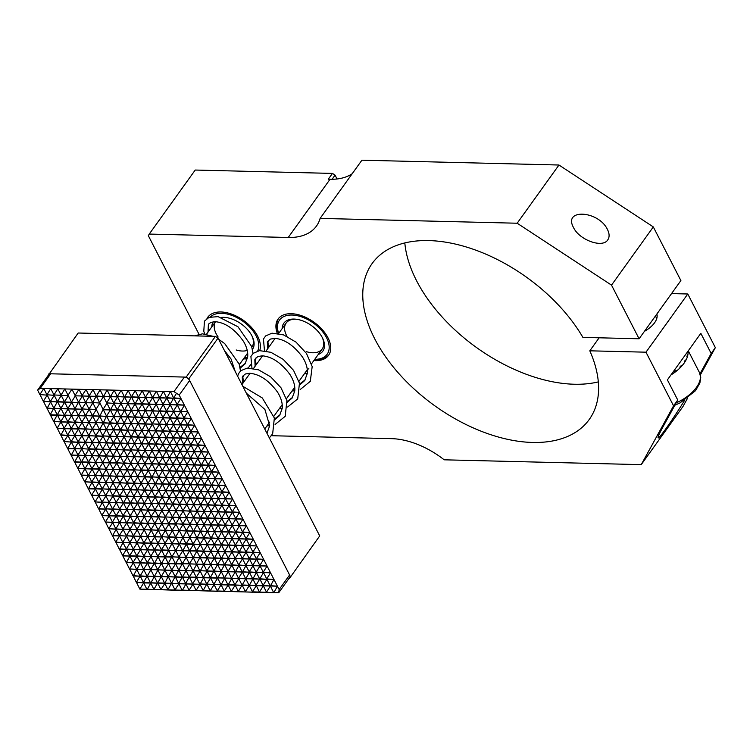 <?xml version="1.0" encoding="UTF-8"?>
<svg xmlns="http://www.w3.org/2000/svg" width="753" height="753" viewBox="0 0 753 753"><rect width="100%" height="100%" fill="white"/><g stroke="black" fill="none" stroke-linecap="round" stroke-linejoin="round"><path stroke-width="1.13" d="M179.195 395.061L173.952 391.616L184.41 377.074A4.443 2.626 -144.3 0 1 189.643 380.51L179.195 395.061L191.262 418.527L187.375 424.711L194.707 425.238L190.82 431.413L198.152 431.94L194.265 438.114L201.597 438.651L197.719 444.825L205.042 445.352L201.164 451.527L208.496 452.064L204.609 458.238L211.941 458.765L208.054 464.94L215.386 465.467L211.499 471.651L218.831 472.178L214.944 478.353L222.276 478.88L218.389 485.064L225.721 485.591L221.843 491.765L229.166 492.293L225.288 498.477L232.621 499.004L228.733 505.178L236.066 505.705L232.178 511.88L239.51 512.417L235.623 518.591L242.955 519.118L239.068 525.293L246.4 525.829L242.513 532.004L249.845 532.531L242.814 532.362L238.927 538.536L246.259 539.063L242.372 545.238L249.704 545.774L245.817 551.949L253.149 552.476L249.262 558.651L259.606 578.775L266.939 579.302L263.051 585.476L270.383 586.003L273.537 592.357L278.723 592.733L279.147 589.533L277.424 586.182L273.828 592.715L139.823 589.081L143.71 582.897L136.378 582.37L143.851 569.663L129.488 568.957L133.366 562.783L126.476 549.37L119.435 549.201L123.031 542.668L115.698 542.132L119.586 535.957L112.545 535.788L116.141 529.255L108.808 528.728L112.696 522.544L105.364 522.017L109.241 515.843L105.797 509.132L98.765 508.962L102.352 502.43L95.019 501.903L98.907 495.728L91.574 495.192L95.462 489.017L88.421 488.848L92.017 482.315L84.684 481.779L92.158 469.072L77.785 468.375L88.854 449.127L81.522 448.6L89.005 435.893L60.852 435.196L64.438 428.664L57.115 428.137L60.993 421.962L53.661 421.426L60.842 408.361L82.256 409.237L47.062 408.371L50.658 401.838L43.326 401.311L47.213 395.137L39.881 394.61L43.768 388.426L40.248 388.341L37.65 390.12L39.881 394.61L47.213 395.137L50.366 401.481L54.244 395.306L57.397 401.66L61.285 395.485L64.438 401.829L68.325 395.654L71.479 401.998L75.356 395.824L78.51 402.177L82.397 395.993L85.55 402.347L89.438 396.172L92.591 402.516L100.064 389.809L43.768 388.426L46.912 394.779L50.799 388.604L53.952 394.949L57.84 388.774L60.993 395.127L64.88 388.943L68.024 395.297L71.912 389.122L75.065 395.466L78.952 389.292L82.105 395.645L85.993 389.461L89.136 395.814L93.024 389.64L96.177 395.984L103.509 396.511L107.105 389.979L100.064 389.809L103.217 396.163L110.55 396.69L114.136 390.158L107.105 389.979L110.249 396.332L117.581 396.859L120.734 403.213L128.066 403.74L113.703 403.034L121.035 403.57L128.217 390.496L114.136 390.158L117.289 396.502L121.177 390.327L124.33 396.68L131.662 397.208L134.815 403.552L163.26 404.596L135.107 403.909L138.693 397.377L141.846 403.73L145.734 397.546L148.887 403.9L156.36 391.193L128.217 390.496L131.361 396.85L135.248 390.675L138.401 397.019L142.289 390.845L145.442 397.198L149.329 391.014L152.473 397.368L159.805 397.895L163.401 391.362L156.36 391.193L159.514 397.537L166.846 398.064L170.442 391.532L163.401 391.362L166.554 397.706L173.887 398.243L159.805 397.895L162.959 404.248L170.291 404.775L162.959 404.248L166.846 398.064L173.444 411.119L180.776 411.656L183.93 418L191.262 418.527L277.424 586.182L270.383 586.003L266.496 592.178L263.343 585.834L259.456 592.009L256.312 585.665L248.979 585.128L245.826 578.784L238.343 591.491L235.2 585.147L231.312 591.321L228.159 584.968L220.827 584.441L217.673 578.097L213.786 584.272L210.633 577.918L206.755 584.093L203.602 577.749L200.006 584.281L178.894 583.763L175.007 589.938L171.863 583.594L164.531 583.057L161.377 576.713L133.225 576.026L140.406 562.952L126.335 562.613L129.921 556.081L122.588 555.545L126.476 549.37L119.143 548.843L115.99 542.489M189.643 380.51L289.594 574.981L279.147 589.533M249.845 532.531L245.967 538.706L253.3 539.233L249.412 545.417L256.745 545.944L252.857 552.118L260.19 552.646L256.302 558.83L263.635 559.357L259.747 565.531L267.08 566.058L263.192 572.233L270.525 572.769L266.637 578.944L273.97 579.471L270.383 586.003L256.312 585.665L252.424 591.839L278.723 592.743L289.679 577.485A4.443 2.626 -144.3 0 0 289.594 574.981M184.41 377.074L50.696 373.789A4.443 2.626 -144.3 0 0 48.813 374.552L37.848 389.819M173.952 391.616L170.442 391.532L173.585 397.885L180.918 398.412L177.04 404.587L184.372 405.114L177.332 404.945L180.485 411.298L187.817 411.825L180.776 411.656L176.889 417.83L184.221 418.357L180.334 424.532L187.666 425.059L180.635 424.89L187.525 438.302L180.485 438.133L193.982 464.601L201.315 465.128L204.458 471.472L211.791 472.009L207.913 478.183L215.245 478.71L173.021 477.675L179.619 490.73L186.942 491.257L165.829 490.74L168.983 497.093L176.315 497.62L172.437 503.795L179.76 504.331L182.913 510.675L190.245 511.202L186.358 517.386L193.69 517.913L207.48 544.739L200.439 544.56L196.561 550.735L193.408 544.391L186.368 544.221L182.772 550.754L175.449 550.227L172.296 543.873L164.963 543.346L168.851 537.171L161.518 536.635L165.396 530.46L158.064 529.933L161.951 523.759L126.768 522.893L130.354 516.36L123.021 515.833L126.909 509.649L119.576 509.122L123.464 502.948L102.06 502.072L105.947 495.898L98.615 495.37L102.493 489.186L88.129 488.49L84.976 482.136M273.97 579.471L266.939 579.302L270.092 585.646L277.424 586.182M246.4 525.829L225.288 525.312L221.401 531.486L228.733 532.013L224.855 538.188L232.188 538.715L218.106 538.376L228.451 558.491L221.41 558.321L217.523 564.496L214.37 558.142L210.492 564.326L207.339 557.973L200.157 571.038L164.963 570.181L153.894 589.42L150.751 583.076L147.155 589.608L139.823 589.081L136.669 582.728M270.525 572.769L263.494 572.591L256.011 585.307L252.857 578.953L249.271 585.486L228.159 584.968L224.272 591.152L221.118 584.799L206.755 584.093L203.159 590.634L200.006 584.281L157.49 582.888L154.337 576.544L147.004 576.007L143.559 569.306L147.447 563.131L140.114 562.595L144.002 556.42L136.669 555.893L140.547 549.718L133.225 549.191L137.102 543.007L129.77 542.48L133.657 536.305L126.325 535.778L130.213 529.594L122.88 529.067L126.768 522.893L105.364 522.017L101.909 515.316L105.797 509.132L98.464 508.604L95.311 502.26M260.19 552.646L246.109 552.307L249.262 558.651L256.594 559.178L252.716 565.362L260.039 565.889L263.494 572.591L266.939 579.302L259.898 579.123L263.343 585.834L241.939 584.959L238.786 578.605L234.898 584.789L231.745 578.436L228.159 584.968L221.118 584.799L217.231 590.973L252.716 592.197L249.271 585.486L245.384 591.66L242.231 585.316L227.867 584.61L224.714 578.266L221.118 584.799L199.714 583.923L196.561 577.579L192.674 583.754L189.521 577.4L182.188 576.873L179.045 570.52L136.519 569.136L133.366 562.783L126.043 562.256L119.435 549.201M191.262 418.527L177.19 418.188L180.635 424.89L173.595 424.72L180.485 438.133L176.607 444.308L183.93 444.835L176.899 444.665L173.011 450.84L180.344 451.367L166.272 451.028L162.676 457.56L155.636 457.382L151.758 463.566L159.09 464.093L152.05 463.923L155.494 470.625L151.908 477.157L123.464 476.112L127.342 469.938L91.866 468.714L95.753 462.54L88.421 462.013L92.299 455.838L77.936 455.132L81.823 448.957L74.491 448.43L78.368 442.246L71.046 441.719L74.924 435.545L67.591 435.018L71.479 428.834L64.146 428.306L68.034 422.132L60.701 421.605L64.589 415.43L50.216 414.724L57.397 401.66L78.811 402.535L64.73 402.187L67.883 408.54L71.77 402.356L74.924 408.71L78.51 402.177L85.842 402.704L88.995 409.048L92.883 402.874L96.036 409.227L99.923 403.053L103.067 409.397L106.954 403.222L110.107 409.566L117.44 410.103L110.399 409.924L113.995 403.392L106.662 402.864L113.995 403.392L117.148 409.745L121.035 403.57L124.179 409.914L131.511 410.441L124.48 410.272L127.633 416.625L131.511 410.441L134.665 416.795L138.552 410.62L131.22 410.084L145.593 410.79L138.552 410.62L141.705 416.964L149.038 417.491L152.624 410.959L145.593 410.79L148.746 417.143L156.078 417.67L162.968 431.083L141.856 430.565L145.009 436.909L148.595 430.377L155.927 430.904L152.04 437.088L159.372 437.615L152.341 437.437L148.454 443.621L155.786 444.148L148.746 443.978L152.191 450.68L148.303 456.855L155.636 457.382L148.605 457.212L144.717 463.387L152.05 463.923L123.897 463.227L120.452 456.525L113.119 455.998L120.301 442.924L127.633 443.461L131.229 436.919L117.148 436.58L124.189 436.749L127.775 430.217L120.744 430.048L123.897 436.392L131.229 436.919L138.11 423.497L152.483 424.203L145.442 424.033L148.595 430.377L152.483 424.203L155.636 430.547L162.968 431.083L159.081 437.258L166.413 437.785L162.526 443.959L169.858 444.496L165.971 450.671L173.303 451.198L169.416 457.372L176.748 457.899L162.676 457.56L169.566 470.973L141.122 469.919L145.009 463.744L137.677 463.217L134.523 456.864L120.16 456.167L124.047 449.993L116.715 449.456L113.27 442.755L120.593 443.282L106.521 442.943L103.076 436.232L96.036 436.062L92.591 429.351L85.258 428.824L82.105 422.48L74.773 421.944L78.66 415.769L81.813 422.122L89.146 422.649L81.813 422.122L85.701 415.948L64.297 415.072L68.175 408.888L71.328 415.242L75.215 409.067L78.368 415.411L82.256 409.237L85.409 415.59L89.287 409.406L81.955 408.879L89.287 409.406L92.44 415.76L96.328 409.585L99.481 415.929L106.813 416.456L109.966 422.81L113.854 416.635L116.997 422.979L124.33 423.515L117.299 423.337L120.452 429.69L124.33 423.515L127.483 429.859L134.815 430.387L127.483 429.859L131.078 423.327L138.411 423.854L124.038 423.158L131.37 423.685L134.523 430.029L141.856 430.565L145.442 424.033L138.411 423.854L141.564 430.208L148.887 430.735L162.384 457.203L169.717 457.73L165.829 463.904L173.162 464.441L159.09 464.093L155.203 470.267L162.535 470.794L158.648 476.978L165.98 477.506L144.576 476.63L148.454 470.456L127.05 469.58L130.937 463.406L123.605 462.869L127.492 456.695L120.16 456.167L117.007 449.814L109.674 449.287L113.562 443.112L106.229 442.585L109.816 436.053L117.148 436.58L102.785 435.874L106.371 429.342L120.452 429.69L127.775 430.217L130.928 436.571L145.301 437.267L148.746 443.978L141.705 443.799L145.009 436.909L152.341 437.437L138.26 437.098L141.413 443.442L148.746 443.978L144.858 450.153L152.191 450.68L145.16 450.51L141.272 456.685L148.605 457.212L127.191 456.337L123.746 449.635L131.078 450.162L102.634 449.117L106.521 442.943L99.189 442.406L103.076 436.232L95.744 435.705L99.631 429.53L71.187 428.485L75.074 422.301L67.742 421.774L71.629 415.6L64.297 415.072L61.144 408.719L53.811 408.192L50.366 401.481L57.699 402.017L60.842 408.361L64.73 402.187L43.326 401.311L40.173 394.967M201.597 438.651L187.525 438.302L183.638 444.477L190.97 445.014L187.083 451.188L194.415 451.715L201.013 464.77L208.346 465.298L201.315 465.128L197.427 471.303L204.76 471.83L197.277 484.546L204.609 485.073L183.497 484.555L179.619 490.73L183.356 497.789L179.468 503.973L186.8 504.501L165.688 503.983L169.133 510.685L154.77 509.988L158.648 503.813L151.325 503.277L155.203 497.102L147.87 496.575L151.758 490.401L144.425 489.864L148.313 483.69L140.98 483.162L144.868 476.988L137.535 476.461L134.382 470.107L127.342 469.938L123.897 463.227L109.533 462.53L113.411 456.356L106.079 455.819L109.966 449.645L106.521 442.943L92.158 442.237L96.036 436.062L81.672 435.356L71.328 415.242L85.701 415.948L88.854 422.292L92.741 416.117L95.885 422.461L99.773 416.287L102.926 422.64L110.258 423.167L103.217 422.998L106.371 429.342L109.966 422.81L117.299 423.337L110.258 423.167L113.411 429.511L120.885 416.804L85.409 415.59L99.773 416.287L103.067 409.397L110.399 409.924L103.368 409.754L106.521 416.108L110.399 409.924L113.552 416.277L120.885 416.804L124.48 410.272L117.44 410.103L120.593 416.447L127.925 416.974L120.885 416.804L124.038 423.158L127.633 416.625L134.966 417.153L138.11 423.497L141.997 417.322L127.925 416.974L131.078 423.327L134.665 416.795L141.997 417.322L145.291 410.432L159.664 411.138L152.624 410.959L155.777 417.313L163.26 404.596L166.404 410.95L173.736 411.477L169.858 417.651L177.19 418.188L173.303 424.363L180.635 424.89L176.748 431.064L184.08 431.601L180.193 437.775L187.525 438.302L194.415 451.715L187.384 451.546L183.497 457.72L190.829 458.248L183.788 458.078L179.901 464.253L187.233 464.78L173.162 464.441L169.274 470.616L176.607 471.143L169.566 470.973L173.021 477.675L165.98 477.506L162.093 483.68L169.425 484.207L162.384 484.038L158.798 490.57L130.354 489.525L134.241 483.351L126.909 482.814L130.796 476.64L116.423 475.943L113.27 469.59L105.938 469.063L109.825 462.888L102.493 462.351L106.38 456.177L92.007 455.48L99.481 442.764L96.036 436.062L88.703 435.535L85.55 429.182L78.227 428.655L82.105 422.48L68.034 422.132L64.589 415.43L57.256 414.894L54.103 408.55L46.771 408.022L43.618 401.669M180.918 398.412L173.887 398.243L177.332 404.945L170.291 404.775L166.404 410.95L173.595 424.72L169.707 430.895L177.04 431.422L173.152 437.606L180.485 438.133L173.454 437.954L180.052 451.009L187.384 451.546L180.344 451.367L176.456 457.551L183.788 458.078L186.942 464.422L194.274 464.959L190.387 471.133L197.719 471.66L200.872 478.014L208.204 478.541L211.358 484.885L218.69 485.421L214.803 491.596L222.135 492.123L186.942 491.257L207.329 531.138L214.661 531.665L207.621 531.496L210.774 537.849L218.106 538.376L214.219 544.551L221.551 545.078L214.52 544.908L210.633 551.083L217.965 551.61L221.118 557.964L228.451 558.491L224.563 564.665L221.41 558.321L214.078 557.794L210.925 551.441L207.037 557.615L203.884 551.271L200.006 557.446L196.853 551.092L175.741 550.575L171.853 556.759L168.7 550.405L161.66 550.236L157.923 543.167L161.81 536.993L147.739 536.654L151.325 530.112L143.992 529.585L147.88 523.41L140.547 522.883L137.394 516.53L130.062 516.003L133.949 509.828L126.617 509.301L134.09 496.585L126.758 496.058L130.646 489.883L123.313 489.356L127.201 483.172L119.868 482.645L123.756 476.47L120.009 469.411L123.897 463.227L116.564 462.7L120.452 456.525L99.048 455.65L102.935 449.475L99.481 442.764L71.337 442.077L67.892 435.375L60.56 434.839L57.407 428.495M184.372 405.114L180.776 411.656L159.664 411.138L163.109 417.84L155.777 417.313L163.109 417.84L159.222 424.014L166.554 424.551L162.676 430.725L169.999 431.253L166.413 437.785L159.372 437.615L172.87 464.083L180.202 464.61L183.346 470.954L190.678 471.491L186.8 477.666L194.133 478.193L200.731 491.248L208.054 491.775L211.508 498.486L207.621 504.661L214.953 505.188L225.288 525.312L218.257 525.133L221.401 531.486L228.3 544.899L235.633 545.426L221.551 545.078L217.673 551.252L224.996 551.789L217.965 551.61L214.37 558.142L200.006 557.446L196.411 563.978L193.257 557.634L189.38 563.809L186.226 557.455L182.339 563.63L179.186 557.286L171.853 556.759L168.267 563.291L165.114 556.938L158.074 556.768L150.882 542.998L154.77 536.823L147.437 536.296L144.284 529.943L122.88 529.067L119.727 522.723L112.395 522.187L119.878 509.48L105.505 508.783L109.392 502.599L95.019 501.903L91.866 495.549M256.745 545.944L242.664 545.596L246.109 552.307L242.231 558.481L249.563 559.008L245.676 565.183L253.008 565.719L249.121 571.894L256.453 572.421L252.857 578.953L245.525 578.426L242.381 572.073L238.494 578.257L235.341 571.904L231.453 578.078L228.3 571.734L224.413 577.909L221.269 571.555L213.937 571.028L210.784 564.684L206.896 570.859L203.743 564.505L189.38 563.809L182.339 563.63L175.157 576.704L172.004 570.35L168.117 576.525L164.963 570.181L150.6 569.475L154.478 563.3L147.155 562.773L151.033 556.599L143.701 556.062L147.588 549.888L140.256 549.361L144.143 543.186L129.77 542.48L126.626 536.136L119.294 535.599L123.172 529.425L108.808 528.728L105.655 522.375M253.3 539.233L232.188 538.715L224.705 551.431L232.037 551.958L228.15 558.133L235.482 558.66L228.451 558.491L231.896 565.202L224.563 564.665L220.968 571.198L217.815 564.854L203.451 564.148L200.298 557.804L192.966 557.276L189.812 550.923L182.48 550.396L179.327 544.043L175.741 550.575L161.368 549.878L165.255 543.704L150.882 542.998L147.739 536.654L126.325 535.778L123.172 529.425L115.84 528.898L123.323 516.191L102.21 515.673M198.152 431.94L191.111 431.77L187.233 437.945L194.566 438.472L190.678 444.656L198.011 445.183L183.93 444.835L180.052 451.009L183.788 458.078L176.748 457.899L180.202 464.61L176.315 470.785L183.647 471.312L179.76 477.496L187.092 478.023L190.245 484.367L197.578 484.904L193.69 491.078L200.58 504.491L204.025 511.193L211.358 511.72L218.257 525.133L211.217 524.963L203.743 537.67L211.075 538.197L207.188 544.381L214.52 544.908L217.965 551.61L189.521 550.565L186.368 544.221L179.035 543.685L175.882 537.341L171.995 543.515L168.851 537.171L161.518 536.635L158.365 530.291L143.992 529.585L140.547 522.883L144.435 516.709L137.102 516.172L144.576 503.465L137.244 502.938L141.131 496.764L126.758 496.058L116.423 475.943L120.311 469.759L112.978 469.232L116.866 463.057L109.966 449.645L88.562 448.769L92.45 442.595L85.117 442.067L81.672 435.356L88.854 422.292L96.186 422.819L89.146 422.649L92.299 429.003L96.186 422.819L99.34 429.172L106.662 429.699L99.631 429.53L103.217 422.998L95.885 422.461L103.217 422.998L106.521 416.108L113.854 416.635L117.148 409.745L124.48 410.272L131.361 396.85L152.774 397.725L155.927 404.069L159.805 397.895L124.622 397.029L127.775 403.382L135.107 403.909L138.26 410.263L142.148 404.088L145.291 410.432L149.179 404.257L152.332 410.601L156.219 404.427L159.372 410.78L166.705 411.307L162.817 417.482L170.15 418.009L163.109 417.84L166.262 424.193L173.595 424.72L166.554 424.551L169.999 431.253L162.968 431.083L166.121 437.427L173.454 437.954L169.566 444.138L176.899 444.665L155.786 444.148L151.899 450.322L159.231 450.849L152.191 450.68L155.344 457.033L162.676 457.56L158.789 463.735L166.121 464.262L162.234 470.437L169.566 470.973L165.688 477.148L173.021 477.675L169.133 483.85L176.466 484.386L172.578 490.561L179.911 491.088L176.023 497.262L183.356 497.789L186.8 504.501L182.913 510.675L186.358 517.386L193.257 530.79L200.59 531.326L193.549 531.147L189.662 537.331L196.994 537.858L193.107 544.033L189.963 537.68L186.076 543.864L182.923 537.51L179.327 544.043L157.923 543.167L154.478 536.465L158.365 530.291L151.033 529.764L158.507 517.047L148.172 496.933L140.839 496.406L144.717 490.222L137.535 476.461L141.423 470.277L137.677 463.217L141.564 457.043L148.162 470.098L155.494 470.625L162.384 484.038L155.353 483.868L158.507 490.212L165.829 490.74L161.951 496.924L165.396 503.625L172.729 504.152L175.882 510.506L183.214 511.033L179.327 517.207L186.659 517.735L182.772 523.919L190.104 524.446L186.217 530.62L193.549 531.147L196.702 537.501L204.035 538.028L200.147 544.203L207.48 544.739L203.592 550.914L200.439 544.56L193.107 544.033L171.995 543.515L168.408 550.048L161.81 536.993L154.478 536.465L147.588 523.053L151.466 516.878L144.134 516.351L148.021 510.167L126.617 509.301L123.464 502.948L116.131 502.42L120.019 496.246L91.574 495.192L88.421 488.848M225.721 485.591L211.649 485.243L232.329 525.481L228.441 531.656L235.774 532.183L242.664 545.596L239.078 552.128L224.996 551.789L221.41 558.321L179.186 557.286L175.59 563.818L161.227 563.112L158.074 556.768L150.741 556.241L154.629 550.057L147.296 549.53L151.184 543.355L136.811 542.649L140.698 536.475L133.366 535.948L137.253 529.773L129.921 529.246L133.808 523.062L126.476 522.535L123.323 516.191L115.99 515.654L112.545 508.953L116.423 502.778L109.1 502.242L112.978 496.067L105.646 495.54L113.129 482.833L105.797 482.296L113.27 469.59L109.825 462.888L102.785 462.709L95.895 449.296L88.854 449.127L85.409 442.425L78.077 441.889L81.964 435.714L74.632 435.187L78.519 429.012L64.438 428.664L60.993 421.962L53.661 421.426L47.062 408.371M187.817 411.825L183.93 418L187.666 425.059L183.788 431.243L191.111 431.77L201.456 451.885L194.415 451.715L190.528 457.89L197.86 458.417L194.274 464.959L187.233 464.78L183.647 471.312L176.607 471.143L172.719 477.317L180.052 477.844L183.205 484.198L190.537 484.725L193.69 491.078L201.023 491.605L197.135 497.78L204.468 498.307L200.58 504.491L207.913 505.018L186.8 504.501L193.69 517.913L172.578 517.396L179.176 530.451L186.509 530.978L172.145 530.281L168.7 523.57L172.578 517.396L165.246 516.869L169.133 510.685L172.578 517.396L165.246 516.869L161.801 510.158L165.688 503.983L137.244 502.938L133.799 496.227L137.686 490.052L95.17 488.659L99.048 482.485L84.684 481.779L81.239 475.077L88.713 462.37L74.641 462.022L78.227 455.49L74.782 448.779L71.337 442.077L64.005 441.55L67.892 435.375L64.438 428.664L57.115 428.137L53.962 421.784M232.621 499.004L225.58 498.825L221.693 505.009L229.025 505.536L225.138 511.711L232.47 512.238L228.583 518.422L235.915 518.949L242.814 532.362L235.774 532.183L231.886 538.367L239.219 538.894L235.331 545.068L242.664 545.596L235.633 545.426L231.745 551.601L239.078 552.128L249.412 572.252L192.824 570.51L189.671 564.166L185.784 570.341L182.631 563.988L175.59 563.818L171.712 569.993L168.559 563.649L164.672 569.823L161.518 563.47L157.631 569.654L154.478 563.3L147.447 563.131L144.002 556.42L129.629 555.723L133.516 549.539L126.184 549.012L130.071 542.838L122.739 542.311L126.626 536.136L119.294 535.599L109.241 515.843L101.909 515.316L98.765 508.962M267.08 566.058L260.039 565.889L256.161 572.064L263.494 572.591L249.412 572.252L245.826 578.784L217.382 577.739L214.228 571.386L199.856 570.689L196.702 564.336L193.116 570.868L186.076 570.699L178.743 570.172L175.59 563.818L154.478 563.3L158.074 556.768L144.002 556.42L126.768 522.893L119.435 522.366L116.282 516.012L108.95 515.485L112.837 509.31L105.505 508.783L88.572 475.604L81.531 475.435M263.635 559.357L256.594 559.178L260.039 565.889L245.967 565.541L242.381 572.073L235.049 571.546L231.896 565.202L217.523 564.496L210.341 577.56L207.188 571.216L203.301 577.391L200.157 571.038L196.269 577.222L193.116 570.868L189.229 577.043L186.076 570.699L178.602 583.406L175.449 577.062L168.117 576.525L164.822 583.415L150.449 582.718L147.296 576.365L139.964 575.838L136.82 569.484L129.488 568.957L126.335 562.613M131.22 410.084L135.107 403.909L128.066 403.74L131.22 410.084M222.276 478.88L215.245 478.71L207.762 491.417L204.176 497.959L211.508 498.486L162.243 497.272L154.911 496.745L158.798 490.57L151.466 490.043L155.353 483.868L127.201 483.172L123.756 476.47L81.239 475.077L78.086 468.724M218.831 472.178L183.647 471.312L187.092 478.023L183.497 484.555L169.425 484.207L165.829 490.74L158.798 490.57L161.951 496.924L169.284 497.451L165.688 503.983L158.356 503.456L162.243 497.272L148.172 496.933L144.717 490.222L137.394 489.695L141.272 483.52L133.94 482.993L137.827 476.818L130.495 476.282L127.342 469.938L120.009 469.411L116.866 463.057L109.825 462.888L102.935 449.475L95.603 448.948L88.703 435.535L92.299 429.003L99.631 429.53L102.785 435.874L110.117 436.401L113.27 442.755L117.148 436.58L120.301 442.924L124.189 436.749L127.342 443.103L141.705 443.799L152.05 463.923L148.162 470.098L151.607 476.8L158.939 477.327L155.353 483.868L148.021 483.332L151.908 477.157L155.052 483.511L162.384 484.038L165.538 490.382L172.87 490.918L168.983 497.093L172.729 504.152L168.841 510.327L176.174 510.863L172.286 517.038L179.619 517.565L189.963 537.68L168.851 537.171L165.396 530.46L158.064 529.933L154.92 523.58L147.588 523.053L144.435 516.709L130.354 516.36L126.909 509.649L112.545 508.953L102.201 488.838L106.088 482.654L91.715 481.958L95.603 475.783L88.27 475.247L85.117 468.903L77.785 468.375L74.641 462.022M211.941 458.765L204.901 458.596L201.315 465.128L194.274 464.959L197.719 471.66L193.832 477.835L201.164 478.362L204.317 484.716L211.649 485.243L204.609 485.073L200.731 491.248L207.913 505.018L204.025 511.193L211.217 524.963L204.176 524.794L200.289 530.969L207.621 531.496L200.59 531.326L196.994 537.858L182.631 537.153L179.478 530.809L172.145 530.281L176.033 524.097L161.951 523.759L158.507 517.047L144.134 516.351L140.99 509.997L133.657 509.47L137.535 503.296L123.464 502.948L127.059 496.415L112.686 495.709L116.574 489.535L109.241 489.008L106.088 482.654L98.756 482.127L106.229 469.42L102.785 462.709L81.38 461.834L78.227 455.49L71.187 455.32L74.782 448.779L67.742 448.609L71.337 442.077L64.005 441.55L60.852 435.196M205.042 445.352L198.011 445.183L194.123 451.358L201.456 451.885L204.901 458.596L190.829 458.248L186.942 464.422L194.133 478.193L183.064 497.441L190.396 497.968L186.509 504.143L193.841 504.67L189.954 510.845L197.286 511.381L193.399 517.556L200.731 518.083L196.844 524.257L204.176 524.794L168.7 523.57L165.547 517.226L158.215 516.69L162.102 510.515L147.729 509.819L151.617 503.635L144.284 503.108L141.131 496.764L133.799 496.227L127.201 483.172L112.828 482.475L116.715 476.301L109.383 475.764L106.229 469.42L98.897 468.893L102.785 462.709L95.452 462.182L99.34 456.007L84.967 455.301L81.823 448.957L67.45 448.251L64.297 441.907M229.166 492.293L222.135 492.123L225.58 498.825L211.508 498.486L214.953 505.188L211.066 511.362L218.398 511.899L161.801 510.158L141.423 470.277L134.09 469.75L137.978 463.575L130.646 463.048L134.232 456.516L141.564 457.043L137.827 449.974L145.16 450.51L130.787 449.805L138.119 450.332L134.232 456.516L131.078 450.162L127.191 456.337L134.382 470.107L130.495 476.282L140.839 496.406L148.172 496.933L144.284 503.108L148.021 510.167L140.689 509.64L137.535 503.296L130.213 502.759L127.059 496.415L119.727 495.888L123.605 489.704L116.282 489.177L120.16 483.002L105.797 482.296L102.643 475.952L95.311 475.425L99.198 469.241L88.854 449.127L81.522 448.6L68.034 422.132L60.993 421.962L57.548 415.251L50.517 415.082M242.955 519.118L235.915 518.949L232.037 525.123L239.369 525.65L235.774 532.183L221.702 531.844L218.106 538.376L211.075 538.197L214.52 544.908L207.48 544.739L210.925 551.441L196.853 551.092L193.257 557.634L164.813 556.58L161.66 550.236L154.337 549.709L158.215 543.525L143.851 542.828L147.739 536.654L140.406 536.117L144.284 529.943L136.952 529.415L140.839 523.241L133.507 522.704L137.394 516.53L130.504 503.117L123.172 502.59L109.684 476.122L102.352 475.595L99.198 469.241L84.825 468.545L81.672 462.191L74.34 461.664L71.187 455.32M176.334 393.518L169.999 404.417L177.332 404.945L173.444 411.119L177.19 418.188L170.15 418.009L166.554 424.551L152.191 423.845L159.523 424.372L155.636 430.547L159.372 437.615L155.494 443.79L162.817 444.317L158.939 450.492L166.272 451.028L159.231 450.849L155.344 457.033L179.76 504.331L175.882 510.506L179.619 517.565L175.731 523.74L183.064 524.276L175.59 536.983L172.437 530.63L165.396 530.46L161.951 523.759L154.619 523.222L151.174 516.52L155.062 510.346L148.021 510.167L151.174 516.52L165.547 517.226L161.66 523.401L168.992 523.928L165.105 530.103L172.437 530.63L168.55 536.814L182.923 537.51L186.509 530.978L193.549 531.147L197.145 524.615L189.812 524.088L193.69 517.913L207.772 518.252L203.884 524.436L211.217 524.963L214.37 531.307L221.702 531.844L214.661 531.665L211.075 538.197L196.994 537.858L200.439 544.56L193.408 544.391L185.925 557.098L182.772 550.754L178.894 556.928L175.741 550.575L168.7 550.405L165.114 556.938L157.782 556.411L161.66 550.236L133.516 549.539L130.071 542.838L122.739 542.311L119.586 535.957L112.253 535.43L109.1 529.077M194.707 425.238L187.666 425.059L191.111 431.77L169.999 431.253L173.454 437.954L166.413 437.785L176.748 457.899L172.87 464.083L180.052 477.844L176.164 484.028L183.497 484.555L186.65 490.9L193.982 491.436L190.095 497.611L197.427 498.138L193.549 504.312L200.872 504.849L196.994 511.023L204.327 511.551L200.439 517.725L214.803 518.431L210.925 524.606L218.257 525.133L214.37 531.307L217.815 538.019L225.147 538.546L221.26 544.72L228.592 545.257L235.19 558.312L242.522 558.839L238.635 565.014L245.967 565.541L238.927 565.371L242.08 571.715L249.412 572.252L252.566 578.596L259.898 579.123L189.229 577.043L185.643 583.575L182.49 577.231L175.157 576.704L167.975 589.768L164.822 583.415L160.935 589.599L157.782 583.246L143.418 582.54L150.892 569.833L143.559 569.306L140.406 562.952L133.074 562.425L136.961 556.251L133.516 549.539L126.476 549.37L123.031 542.668L115.698 542.132L112.545 535.788M215.386 465.467L208.346 465.298L204.458 471.472L208.204 478.541L204.317 484.716L207.762 491.417L215.094 491.954L211.207 498.128L218.539 498.655L214.661 504.83L221.984 505.367L207.913 505.018L211.358 511.72L207.47 517.904L221.843 518.601L217.956 524.775L225.288 525.312L238.786 551.77L246.109 552.307L239.078 552.128L235.19 558.312L231.604 564.844L238.927 565.371L235.341 571.904L221.269 571.555L217.673 578.097L175.449 577.062L161.076 576.356L157.932 570.002L150.751 583.076L143.71 582.897L140.265 576.196L132.933 575.668L129.78 569.315M208.496 452.064L201.456 451.885L197.568 458.059L204.901 458.596L222.135 492.123L218.248 498.298L225.58 498.825L229.025 505.536L221.984 505.367L218.106 511.541L225.439 512.068L221.551 518.243L228.884 518.77L224.996 524.954L232.329 525.481L235.482 531.825L242.814 532.362L256.594 559.178L235.482 558.66L238.927 565.371L231.896 565.202L228.008 571.376L224.855 565.023L175.298 563.46L172.145 557.116L165.114 556.938L161.518 563.47L154.186 562.943L130.354 516.36L123.323 516.191L109.533 489.365L102.201 488.838L85.268 455.659L70.895 454.963L67.742 448.609M152.191 423.845L156.078 417.67L149.038 417.491L152.191 423.845M122.89 555.902L136.961 556.251L140.406 562.952L147.447 563.131L154.045 576.186L168.408 576.883L171.562 583.236L178.894 583.763L182.047 590.117L217.532 591.331L214.087 584.629L210.2 590.804L207.047 584.45L200.006 584.281L196.119 590.456L192.975 584.112L189.088 590.286L185.935 583.933L182.339 590.465L146.863 589.251L143.71 582.897L136.378 582.37L133.225 576.026M85.842 402.704L92.883 402.874L78.811 402.535L81.955 408.879L85.842 402.704M117.289 396.502L124.622 397.029L117.289 396.502M141.705 443.799L120.593 443.282L123.746 449.635L127.633 443.461L130.787 449.805L134.674 443.63L137.827 449.974L141.705 443.799M141.997 417.322L145.15 423.675L149.038 417.491L141.997 417.322M75.356 395.824L96.469 396.342L99.622 402.695L103.509 396.511L106.662 402.864L110.55 396.69L113.703 403.034L117.581 396.859L75.356 395.824M99.923 403.053L92.591 402.516L99.923 403.053M113.703 429.869L106.662 429.699L109.816 436.053L113.703 429.869L116.856 436.222L120.744 430.048L113.703 429.869M131.229 436.919L134.382 443.272L138.26 437.098L131.229 436.919M96.328 409.585L88.995 409.048L96.328 409.585M236.066 505.705L229.025 505.536L232.47 512.238L218.398 511.899L214.511 518.073L235.915 518.949L232.47 512.238L239.51 512.417M53.952 394.949L68.325 395.654L53.952 394.949M46.912 394.779L54.244 395.306L46.912 394.779M137.968 436.74L141.856 430.565L134.815 430.387L137.968 436.74M209.023 330.708L208.299 325.927L208.948 323.705M245.516 363.2L240.094 367.313M208.026 332.101L208.393 324.364L210.859 322.369L215.226 321.672C225.608 322.698 235.087 329.343 243.643 341.617C246.777 347.067 248.123 352.112 247.681 356.753L245.036 363.915L240.16 368.17M268.661 347.387L267.927 342.634L268.576 340.384M305.153 379.879L299.75 383.992M256.124 364.847L255.389 360.094L256.039 357.844M292.616 397.339L287.213 401.453M243.586 382.308L242.852 377.554L243.501 375.305M280.078 414.799L274.676 418.913M267.541 432.26L266.844 433.05M308.899 368.819L307.713 369.139M267.663 348.78L267.362 342.248L268.03 341.043L270.478 339.066L274.883 338.351C284.719 339.264 293.934 345.514 302.527 357.091C306.179 362.937 307.77 368.377 307.309 373.432L304.683 380.594L299.798 384.849M255.116 366.24L254.825 359.708L255.483 358.503L257.94 356.527L262.345 355.811C272.181 356.724 281.396 362.974 289.99 374.552C293.642 380.397 295.232 385.837 294.771 390.892L292.136 398.055L287.26 402.309M242.579 383.701L242.287 377.168L242.946 375.963L245.403 373.987L249.798 373.272C259.644 374.185 268.859 380.434 277.452 392.012C281.104 397.857 282.695 403.297 282.234 408.352L279.598 415.515L274.723 419.769M246.353 393.17L264.905 409.463L269.696 425.812L266.91 433.182M210.416 316.9A29.311 17.319 35.7 0 1 246.645 324.214A29.311 17.319 35.7 0 1 257.677 351.002M247.605 357.421A29.311 17.319 35.7 0 1 244.405 357.571M247.549 357.731A31.08 18.364 35.7 0 1 244.33 357.666M207.376 318.218A31.08 18.364 35.7 0 1 208.148 316.74M221.523 317.408A23.983 14.166 35.7 0 1 225.749 317.493A23.983 14.166 35.7 0 1 244.151 326.256A23.983 14.166 35.7 0 1 252.274 336.544A23.983 14.166 35.7 0 1 252.443 349.42M211.8 326.84A23.983 14.166 35.7 0 1 213.287 321.738M251.963 335.904A22.204 13.121 35.7 0 1 251.86 347.18M247.229 350.418A22.204 13.121 35.7 0 1 236.188 349.985M218.154 337.033A22.204 13.121 35.7 0 1 215.518 321.691L206.482 334.257M222.389 317.672A22.204 13.121 35.7 0 1 226.446 317.587M278.704 333.4A29.311 17.319 35.7 0 1 281.97 317.644A29.311 17.319 35.7 0 1 322.858 332.035A29.311 17.319 35.7 0 1 314.773 359.303M328.976 354.701A31.08 18.364 35.7 0 1 314.707 359.397M287.006 336.375A22.204 13.121 35.7 0 1 286.14 323.056L278.648 333.485A31.08 18.364 35.7 0 1 278.525 318.472M282.177 328.562A23.983 14.166 35.7 0 1 285.858 321.192A23.983 14.166 35.7 0 1 296.117 319.216A23.983 14.166 35.7 0 1 322.651 338.266A23.983 14.166 35.7 0 1 318.246 354.465M286.14 323.056A22.204 13.121 35.7 0 1 287.985 321.211A22.204 13.121 35.7 0 1 296.823 319.31M322.331 337.636A22.204 13.121 35.7 0 1 322.199 348.959A22.204 13.121 35.7 0 1 306.556 351.707M215.424 336.375L186.16 377.112L188.787 378.834L218.041 338.097L215.424 336.375L78.19 333.014L48.107 375.531M186.16 377.112L48.936 373.752M319.714 535.92L289.557 578.295L319.714 535.92L218.041 338.097M290.451 576.657L188.787 378.834M687.95 351.274A31.08 16.425 152.8 0 1 670.923 374.975A31.08 16.425 -27.2 0 0 674.349 372.688L674.001 372.02A31.08 16.425 -27.2 0 0 676.081 370.429L676.42 371.107A31.08 16.425 -27.2 0 0 680.166 367.756L679.818 367.088A31.08 16.425 -27.2 0 0 681.465 365.346L681.804 366.014A31.08 16.425 -27.2 0 0 684.571 362.475L684.223 361.807A31.08 16.425 -27.2 0 0 685.324 360.028L685.663 360.706A31.08 16.425 -27.2 0 0 687.254 357.204L686.915 356.536A31.08 16.425 -27.2 0 0 687.395 354.842L687.734 355.52A31.08 16.425 -27.2 0 0 688.044 352.31L687.705 351.642A31.08 16.425 -27.2 0 0 687.705 351.623M699.998 373.78L711.171 353.458L700.836 333.334L667.393 379.898L677.738 400.012L663.374 426.151C659.581 433.069 657.821 436.938 658.084 437.775C658.527 439.827 671.996 420.795 684.637 400.257M337.043 178.979L335.066 175.129L332.45 173.416L195.215 170.046L149.245 234.07L288.23 237.477A66.603 39.354 -144.3 0 0 316.486 226.032A66.603 39.354 -144.3 0 0 320.119 218.398L517.17 223.227L611.521 285.133L639.09 338.775L582.907 337.4A133.657 78.971 35.7 0 0 473.571 249.365A133.657 78.971 35.7 0 0 372.114 263.55A133.657 78.971 35.7 0 0 434.613 405.66A133.657 78.971 35.7 0 0 589.241 419.477A133.657 78.971 35.7 0 0 589.806 350.813L645.98 352.188L673.559 405.839L677.738 400.012M711.171 353.458L715.35 347.632L700.356 374.919M645.98 352.188L687.781 293.99L715.35 347.632M335.066 175.129L332.082 179.289M332.45 173.416L328.27 179.233L330.03 179.28A66.603 39.354 -144.3 0 0 352.206 173.717M517.17 223.227L558.961 165.02L361.911 160.191L320.119 218.398M673.559 405.839L641.236 464.639L444.185 459.81A66.603 39.354 -144.3 0 0 391.626 438.651L271.372 435.705M259.719 350.616A31.08 18.364 -144.3 0 0 257.592 336.045A31.08 18.364 -144.3 0 0 232.216 314.34A31.08 18.364 -144.3 0 0 207.715 317.314A31.08 18.364 -144.3 0 0 206.981 318.481M243.492 358.833A31.08 18.364 -144.3 0 0 247.323 358.861M313.869 360.555A31.08 18.364 -144.3 0 0 328.581 355.303A31.08 18.364 -144.3 0 0 327.969 337.777A31.08 18.364 -144.3 0 0 302.593 316.072A31.08 18.364 -144.3 0 0 278.083 319.037A31.08 18.364 -144.3 0 0 277.245 333.25M198.924 334.116L148.35 235.708L149.245 234.07M558.961 165.02L653.312 226.926L680.891 280.577L639.09 338.775M598.324 381.893A133.657 78.971 35.7 0 1 476.414 347.453A133.657 78.971 35.7 0 1 404.822 242.937M687.781 293.99L671.544 293.585M687.517 398.271L683.027 406.432L641.236 464.639M611.521 285.133L653.312 226.926M607.784 239.868C609.629 237.12 609.525 233.665 607.473 229.514C598.503 210.511 562.877 208.412 573.494 227.51C579.302 240.056 602.598 248.443 607.784 239.868M589.806 350.813L599.143 337.796M656.842 314.057A19.983 10.561 152.8 0 1 644.446 331.32M676.42 371.107L675.695 370.74M685.663 360.706L684.891 360.762M681.804 366.014L680.966 365.892M687.188 355.651L687.734 355.52M40.248 388.341L50.696 373.789M688.28 350.813L699.462 372.566A31.08 16.425 152.8 0 1 676.147 402.893M330.03 179.28L288.23 237.477M247.671 353.025L239.322 364.64M275.146 338.361L266.11 350.945M262.599 355.821L253.563 368.405M250.062 373.281L241.939 384.595M322.199 348.959L311.497 363.868M307.299 369.704L298.95 381.329M294.762 387.164L286.413 398.789M282.224 404.625L273.876 416.249M269.687 422.085L264.745 428.965M204.854 333.993L203.781 331.367L204.449 321.126L209.042 317.361L218.088 316.637L237.948 326.746L251.653 346.493L253.036 353.468M250.636 364.725L248.208 367.982M194.556 335.866L202.491 333.824L213.005 336.318M218.624 339.226L224.705 343.594L239.115 363.963L240.499 370.928M209.127 330.567L208.299 325.927M224.432 350.522L231.105 359.077L235.209 371.502M307.318 373.337L304.541 373.554M264.491 350.682L263.437 339.019L265.696 335.894L272.021 333.184L283.58 334.906L296.033 342.135L306.462 353.43L312.184 366.551L310.302 381.347L300.174 389.546M294.781 390.798L291.995 391.014M251.954 368.142L250.9 356.461L253.168 353.345L259.521 350.644L270.882 352.3L283.147 359.322L293.529 370.316L299.459 383.192L297.717 398.892L287.637 407.006M282.243 408.258L279.457 408.474M237.656 376.265L238.4 373.855L240.696 370.749L247.2 368.076L258.524 369.827L270.694 376.848L280.991 387.776L286.902 400.558L285.199 416.324L275.099 424.466M269.706 425.718L266.92 425.934M242.805 386.27L262.289 397.951L274.356 417.981L272.661 433.775L269.348 437.917M268.765 347.246L267.927 342.634M256.227 364.706L255.389 360.094M243.69 382.166L242.852 377.554M699.462 372.566L700.732 377.545L699.904 382.948L695.574 390.638L680.081 402.883L674.876 405.227M655.43 316.025L656.738 318.585"/></g></svg>
